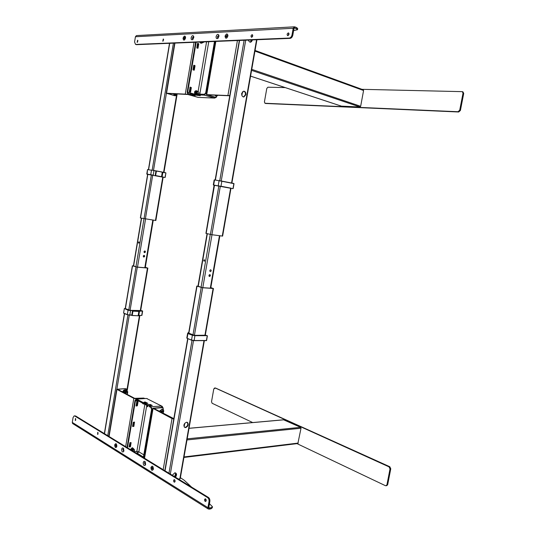 <?xml version="1.0" encoding="UTF-8"?>
<svg xmlns="http://www.w3.org/2000/svg" width="536" height="536" viewBox="0 0 536 536"><rect width="100%" height="100%" fill="white"/><g stroke="black" fill="none" stroke-linecap="round" stroke-linejoin="round"><path stroke-width="0.8" d="M255.056 50.478L363.281 89.807L363.576 90.517L360.654 106.302L359.964 106.992L341.365 106.135M203.037 42.304L202.695 42.016M202.789 42.645L201.69 42.927L200.839 42.036M196.183 90.999L196.565 91.066L196.183 90.999C194.903 91.542 194.648 92.527 195.426 93.968M195.613 42.25L187.165 92.159L188.009 94.53L195.339 95.609L192.625 94.718L204.33 95.14L206.266 92.782L215.043 41.453M192.759 93.921L204.477 94.282L205.717 92.761L214.487 41.473M192.605 94.436L190.153 93.787L190.012 94.624M193.181 94.932L193.094 95.462L193.181 94.932M200.283 95.656L196.243 95.214L200.303 95.696M196.143 42.23L187.68 92.179L188.223 93.7L190.153 93.787M190.066 91.984L190.595 91.964L191.332 87.603L190.186 87.093L189.288 91.582L190.468 92.098M190.595 91.964L190.072 91.944L190.816 87.589L191.332 87.603L190.039 87.187L191.332 87.603M194.414 65.559L193.771 70.142L194.293 70.142L195.037 65.767L193.898 65.218L193.094 69.941L194.293 70.142L192.994 69.727L193.737 65.345L194.936 65.553L193.737 65.338L195.037 65.767M196.812 47.999L198.012 48.227L198.755 43.838L197.456 43.389L196.812 47.999L197.456 43.389L198.755 43.838M196.846 93.297L196.866 92.091M198.126 43.644L197.456 43.409L198.655 43.624L198.126 43.644L197.489 48.227M201.295 42.016L202.199 42.438M196.042 93.988C195.251 92.279 195.62 91.301 197.141 91.06L197.637 91.361M283.651 419.829L300.642 427.326L301.018 428.231L297.862 443.54L183.935 457.443M147.601 405.464L147.862 406.596M146.965 405.41L147.541 406.791L148.036 405.41M133.866 449.121L132.834 448.377L131.253 450.099M142.844 403.253L143.246 403.916L144.13 404.05M143.836 457.824L152.063 409.718L151.085 406.717L149.35 405.779L152.264 405.43L150.16 404.486L146.998 404.566L136.626 399.106L136.184 399.005L134.951 400.64L127.019 447.506M150.958 405.625L146.857 405.37L136.492 399.896L135.414 400.888L127.474 447.781M149.289 406.529L149.41 405.832M145.135 402.013L145.028 402.663L145.135 402.013L144.023 402.134L146.496 403.434L147.842 403.353L145.37 402.054L145.243 402.777L145.37 402.054M143.36 457.53L151.574 409.457L150.951 407.534L149.269 406.643M137.966 401.531L136.734 401.759L136.137 406.027L137.37 405.792L138.074 401.678M137.584 401.551L136.908 405.544L137.37 405.792L136.05 405.752L136.747 405.712M133.893 426.314L134.482 422.067L133.243 422.321L132.553 426.422L133.893 426.314L132.573 426.274L133.437 426.053L134.107 422.1M130.429 446.756L131.119 442.669L129.933 442.636L129.082 446.89L130.429 446.756L129.109 446.723L129.973 446.475L130.637 442.568M132.881 449.262L132.948 448.846M129.953 446.535L130.268 446.923L129.082 446.89L129.933 442.636M133.33 449.068L132.754 448.846L131.655 450.347L132.539 448.893M132.834 451.071L133.906 449.463M245.877 94.725C246.017 92.581 245.307 91.395 243.739 91.167L241.709 93.452C241.569 95.589 242.279 96.775 243.826 97.009L245.877 94.725M243.465 96.983L245.401 94.711C245.568 92.822 244.979 91.643 243.632 91.174M241.883 95.455L242.527 91.757M251.284 41.52L251.558 39.959M241.669 93.793L241.783 93.117M250.68 42.043L251.042 39.979M231.003 188.129L222.614 236.101L211.901 234.721L205.918 233.368M248.282 40.093C249.736 42.9 251.109 42.88 252.402 40.026L252.416 39.919M251.933 39.939L250.191 42.223M140.352 217.971L147.635 174.368L163.152 177.202L155.855 220.517L140.352 217.964M133.431 265.883L136.941 267.055L147.166 267.94M147.172 267.9L145.33 267.33M124.774 391.702L124.372 392.58M133.444 265.802L132.533 265.843L137.303 267.169L147.46 268.054L145.35 267.223M186.555 422.247L187.587 422.522C188.806 424.72 188.149 426.422 185.617 427.614L184.572 427.326C183.366 425.115 184.029 423.42 186.555 422.247M187.171 422.308C188.37 424.512 187.714 426.207 185.195 427.393L184.558 427.319M175.667 476.142L176.002 473.476M197.972 286.184L202.24 287.618L212.698 288.348M212.705 288.294L210.795 287.698M184.739 423.333L184.136 426.81M175.064 476.973L176.116 474.909L175.594 472.879L175.078 475.981L173.751 476.169M183.995 424.8L183.882 425.43M197.992 286.077L197.02 286.17L202.682 287.752L213.107 288.482L210.815 287.577M175.594 475.8L175.118 475.72M178.508 479.09L180.23 478.628L204.33 340.742M175.48 477.228C177.088 474.715 176.867 473.241 174.816 472.799L172.284 475.271M144.573 252.657C145.511 252.282 145.651 251.726 144.988 250.989L144.854 250.962C143.916 251.337 143.782 251.893 144.439 252.63L144.573 252.657M144.76 250.962L144.298 252.556M143.836 257.046C144.774 256.67 144.908 256.121 144.258 255.384L144.117 255.357C143.186 255.732 143.045 256.282 143.695 257.019L143.836 257.046M144.03 255.35L143.554 256.945M138.389 242.413L138.697 243.19L139.152 242.627L138.844 241.85L138.389 242.413M138.978 243.049L139.085 242.051M144.847 251.036L144.606 252.456M144.11 255.424L143.869 256.845M144.097 251.471L144.003 252.014M143.36 255.866L143.266 256.409M209.509 276.462C210.474 276.027 210.628 275.417 209.971 274.626L209.831 274.6C208.866 275.028 208.712 275.638 209.368 276.429L209.509 276.462M209.703 274.6L209.187 276.328M203.754 260.382L204.142 261.246L204.685 260.637L204.296 259.766L203.754 260.382M204.424 261.146L204.551 259.927M210.675 269.755C209.643 270.291 209.536 270.915 210.353 271.625C211.385 271.082 211.492 270.459 210.675 269.755M209.991 270.131L209.817 271.136M209.154 274.975L208.973 275.98M193.798 37.011L193.483 36.696L192.31 37.976L192.712 39.182L193.134 39.135M192.779 39.202L192.444 38.023L193.543 36.723M193.751 37.647L193.637 36.207C192.679 35.142 191.848 35.657 191.144 37.775C191.03 39.396 191.506 40.032 192.558 39.671L193.751 37.647M218.916 36.441L218.822 35.041C217.804 33.815 216.906 34.331 216.115 36.575C216.008 38.291 216.531 38.94 217.683 38.525L218.916 36.441M218.822 35.041L218.956 35.865L218.588 35.463L217.328 36.79L217.75 38.036L218.293 37.942L217.683 38.525M217.817 38.056L217.462 36.837L218.655 35.497M287.825 35.637C289.078 34.914 289.326 34.029 288.562 32.977L288.308 32.931C287.055 33.661 286.814 34.545 287.571 35.59L287.825 35.637M251.645 37.252C252.798 36.548 253.019 35.704 252.315 34.706L252.094 34.672C250.949 35.383 250.727 36.227 251.431 37.218L251.645 37.252M162.77 41.218L163.286 38.967L162.77 41.218M137.122 42.364L137.598 40.2L137.122 42.364M136.439 35.584L135.434 36.75L134.57 42.016L135.561 44.434L289.286 38.063C290.639 37.822 291.55 36.756 292.02 34.873L293.192 28.274L294.311 26.82L136.673 35.57M293.634 30.559L297.5 29.728L296.509 28.803L296.716 27.638L294.311 26.82M296.716 27.638L296.509 28.803L294.653 28.04L294.86 26.874L296.716 27.638L297.708 28.576L297.54 29.493M296.509 28.803L294.432 28.013L293.983 28.596L292.81 35.188C292.341 37.078 291.43 38.136 290.077 38.378L289.286 38.063M136.325 44.676L290.077 38.378M137.906 40.602L137.464 42.197M163.601 39.349L163.098 41.078M252.65 35.034L251.893 37.192M288.904 33.292L288.026 35.597M183.037 38.163C183.433 40.803 184.284 40.763 185.583 38.036C185.181 35.396 184.337 35.436 183.037 38.163M225.04 36.153C225.509 38.954 226.467 38.914 227.914 36.013C227.445 33.205 226.487 33.252 225.04 36.153M184.297 38.766L184.679 37.533M226.427 36.287L226.875 35.389L226.628 36.783L225.951 36.113L226.869 35.363M145.41 462.206L145.015 462.072L144.398 462.916L145.236 464.658L145.598 464.431M145.303 464.645L144.532 462.903L145.082 462.072M143.233 462.702C143.286 465.148 143.963 465.972 145.269 465.174L145.645 464.203L144.968 461.563C144.151 461.014 143.568 461.389 143.233 462.702M121.679 449.302C121.699 451.593 122.315 452.397 123.528 451.707L123.93 450.702L123.293 448.156C122.53 447.661 121.994 448.042 121.679 449.302M123.709 448.773L122.804 449.51L123.856 451.011M123.823 451.124L123.528 451.707M123.628 451.158L122.938 449.496L123.461 448.679M75.442 418.482L75.308 420.559L75.442 418.482M75.65 418.703L75.69 420.231M97.746 432.264L97.619 434.428L97.746 432.264M97.934 432.452L98.008 434.113M174.548 479.727L174.2 479.646C173.409 480.283 173.383 481.1 174.133 482.099L174.481 482.179C175.272 481.542 175.299 480.725 174.548 479.727M174.636 479.794L174.877 481.911M205.603 498.916L205.194 498.828C204.357 499.498 204.343 500.356 205.161 501.395L205.569 501.488C206.407 500.812 206.414 499.954 205.603 498.916M205.636 498.942L205.965 501.227M208.229 508.972L207.928 507.666L209.007 501.616C209.201 499.82 208.745 498.487 207.64 497.616L74.678 415.936L74.243 415.822L73.084 417.497L72.28 422.408L72.601 423.514L208.229 508.972L210.99 508.818L211.177 507.753L212.464 506.741L209.449 503.693M207.64 497.616L208.484 497.475C209.583 498.339 210.038 499.673 209.851 501.468L209.007 501.616M208.785 507.853L211.177 507.753L209.208 508.115L209.02 509.18L209.208 508.115L208.772 507.512L209.851 501.468M212.397 507.13L212.276 507.8L210.99 508.818L209.02 509.18M206.193 500.664L205.382 499.914M191.593 487.11L184.223 480.276L180.398 477.683M74.243 415.822L74.678 415.936M208.484 497.475L75.462 415.882M123.662 448.672L123.293 448.156M153.397 469.02C153.021 465.871 152.197 465.362 150.924 467.486C151.293 470.628 152.117 471.137 153.397 469.02M116.868 446.314C116.553 443.366 115.816 442.91 114.671 444.94C114.979 447.888 115.716 448.344 116.868 446.314M152.385 468.893L152.217 467.901M115.997 446.166L115.937 445.041M285.266 87.603L267.886 87.214L266.787 88.467L264.409 101.961L265.059 103.267L265.782 103.488L458.722 111.991L460.411 110.456L463.707 93.492L463.037 91.944L462.347 91.649L361.954 89.324M264.409 101.961L265.059 103.267L458.032 111.729L459.721 110.188L463.024 93.204L462.347 91.649M458.032 111.729L458.722 111.991L458.032 111.729L459.721 110.188L460.411 110.456L458.722 111.991M297.024 443.641L385.418 485.683L386.818 485.629L387.682 484.631L390.764 468.799L390.02 468.933L389.069 466.876L215.238 387.977M386.074 485.777L386.938 484.779L390.02 468.933L389.069 466.876L389.813 466.742L215.532 388.031L213.784 388.908L211.526 401.678L212.102 403.253L252.697 422.562M390.764 468.799L389.813 466.742L390.764 468.799L390.02 468.933M215.767 97.338L207.385 94.852L229.75 95.77M214.909 97.271L206.373 94.638L229.776 95.616M226.889 35.47L226.48 36.307M215.566 97.297L217.475 95.622M175.493 95.79L166.247 93.224L187.56 94.236M174.709 95.73L167.205 93.425L187.881 94.483M184.699 37.607L184.35 38.766M195.6 91.221L196.015 91.428M195.7 93.425L195.332 93.86L195.714 93.452M195.74 91.87L195.392 91.408M175.292 95.75L177.168 94.108M144.908 398.536L143.661 398.074L134.63 398.335L117.645 389.35L125.444 388.62L126.429 388.962M127.133 391.24L126.717 389.109L125.973 388.895M144.218 398.362L136.09 398.797L133.826 398.382L116.694 389.25L125.444 388.62M115.977 445.068L116.031 446.113M143.661 398.074L144.673 398.422M173.832 418.65L153.732 408.358L162.2 407.695L161.611 407.387L162.663 407.755M173.778 418.971L172.023 418.536L152.727 408.244L161.611 407.387M152.271 467.895L152.425 468.833M163.4 409.879L162.957 407.909L162.2 407.695M160.867 411.876L161.303 411.052M156.579 171.105L162.214 172.029L156.117 170.863M155.179 175.486L155.929 170.991L155.179 175.486L161.524 176.672L155.313 175.674L160.157 176.585M160.103 176.599L155.674 175.6M155.561 175.714L156.432 171.078M162.12 176.813L164.874 177.496L161.403 176.813M153.129 175.292L150.743 174.696L153.249 175.145L153.939 170.482L156.01 170.884L153.973 170.495M150.837 174.877L147.628 174.388M164.994 177.356L165.925 172.967L162.87 172.371M162.837 172.203L165.671 172.753L162.85 172.217M160.941 171.848L156.566 170.997M156.559 170.984L162.254 172.069L156.519 170.951M160.981 171.956L162.254 172.069M155.922 171.024L151.634 170.066M219.224 180.612L233.676 183.587M233.85 183.634L221.85 181.262L220.986 186.22L230.996 188.17M214.36 179.862L221.85 181.262L219.077 180.766L218.219 185.731L220.845 186.381L213.777 185.188L232.852 188.665L220.845 186.381M214.239 185.335L213.871 185.275M233.649 183.419L221.81 181.094M188.511 332.99L187.942 333.539L187.814 333.158M188.732 332.595L188.123 332.642L188.391 332.99M188.116 333.372L194.93 335.482L207.137 335.663L205.308 335.147M205.295 335.221L194.555 335.342L188.639 333.137M206.93 335.663L195.01 335.697L192.27 335.221L187.942 333.539L187.111 338.33L191.432 340.045L194.166 340.521L191.493 340.206L186.789 338.109L191.493 340.206L194.059 340.655M194.93 335.482L194.166 340.521L206.407 340.494M206.132 340.628L194.086 340.648M132.211 315.53L132.941 311.155L132.459 311.027L131.722 315.416L138.121 315.771L131.722 315.423M139.373 310.82L142.442 311.128L139.414 311.141M132.941 311.155L138.851 311.423L132.941 311.155M125.176 308.535L130.194 310.344L140.7 310.532M129.732 315.155L127.407 314.746L131.776 315.094M138.784 311.168L137.551 310.746L138.616 311.161L132.881 310.96M137.584 311.115L130.496 310.458L137.551 310.746M132.546 315.543L137.779 315.758M127.407 314.746L123.856 313.332L127.387 314.733L129.826 315.027L130.563 310.652L128.077 310.217L130.496 310.458M125.19 308.414L124.694 308.689L128.231 310.063M125.257 308.414L124.312 308.615M142.382 310.94L140.707 310.478L142.341 310.846M142.435 311.001L141.739 315.329M138.804 315.349L141.712 315.449M129.826 315.041L131.769 315.114M138.804 315.362L139.983 315.389M141.41 315.443L138.784 315.47M131.749 315.222L129.752 315.148M203.251 42.371L202.42 41.969M203.707 42.27L202.099 41.982M202.916 42.625L201.851 41.996M204.028 41.902L203.117 42.337M197.811 93.813L196.739 92.473L197.844 91.636M197.194 94.028L196.464 92.413L198.099 91.602L206.574 41.801M196.826 93.78L196.25 92.453L196.866 91.616M196.705 94.008L195.968 92.4L197.261 91.375M195.205 93.15L195.265 92.755L195.205 93.15M197.885 93.84C196.913 92.782 197.04 92.045 198.26 91.629C199.225 92.688 199.097 93.425 197.885 93.84M195.372 91.428L195.727 91.891M214.769 95.093L215.901 96.004L217.857 95.2M214.635 95.086L216.222 96.065M183.788 40.026L184.752 39.778M185.59 37.024L184.954 36.214M183.989 40.046C185.597 38.954 185.905 37.667 184.9 36.193L184.639 36.153C183.031 37.259 182.729 38.545 183.734 40.012L183.989 40.046M184.786 38.083L183.969 38.78L184.19 37.446L184.659 37.42L184.786 38.083M184.726 37.781L184.485 38.672M225.864 38.123L227.103 37.748M226.835 34.016C225.04 35.168 224.698 36.528 225.81 38.11L226.125 38.157C227.921 37.011 228.269 35.651 227.157 34.063L226.835 34.016M226.936 35.691L226.628 36.77L226.091 36.81L225.951 36.113M227.954 35.195L227.21 34.083M174.508 93.666L175.098 94.423L176.096 94.457L175.627 93.706L177.208 94.088L176.096 94.457M176.8 94.242C175.741 95.2 174.689 95.174 173.644 94.155L173.63 94.081M175.299 94.43L174.307 93.673M173.704 94.169L175.379 94.818M160.974 412.218L161.37 410.951L162.14 410.898L162.388 411.682L161.584 412.539M160.961 412.171L161.865 412.519M162.736 411.159L163.225 410.911L162.736 411.159M162.924 413.243C164.19 411.005 163.895 409.665 162.046 409.216L159.621 411.507M162.361 410.522L162.683 409.986L162.361 410.522M163.004 411.474L162.931 411.856L163.004 411.474M160.17 410.388L159.681 411.313M162.79 409.35L161.926 409.156L159.5 411.44M161.343 412.244L161.906 410.911M132.626 450.943L134.201 449.61M132.338 450.769L132.359 450.555C133.075 449.061 133.792 448.826 134.502 449.851M132.124 450.635L132.144 450.421C132.56 449.255 133.189 448.86 134.027 449.228M133.906 449.577C134.891 450.032 134.831 450.709 133.725 451.62M144.465 404.111L143.775 403.742M143.869 403.869L143.333 403.514M153.001 466.715L152.036 466.213M152.492 466.34L151.983 466.213C150.716 467.231 150.67 468.551 151.835 470.159L152.358 470.286C153.618 469.261 153.665 467.941 152.492 466.34M151.708 467.968L152.05 467.452L152.505 467.734L152.284 469.047L151.708 467.968L152.445 467.693L152.519 468.692M152.412 470.273L153.263 469.536M115.944 447.533L116.66 446.997M116.486 444.089L115.716 443.708M115.468 447.433L115.89 447.54C117.062 446.575 117.123 445.336 116.078 443.821L115.662 443.714C114.49 444.666 114.423 445.905 115.468 447.433M116.084 445.128L115.87 446.374L115.367 445.369L115.676 444.88L116.084 445.128L116.104 445.999M125.082 393.303L126.878 392.03M124.875 393.196L126.657 391.91M125.545 393.551L126.603 392.225C127.508 392.593 127.528 393.23 126.657 394.134M126.717 394.168C127.628 393.069 127.561 392.332 126.516 391.963L125.257 393.397M127.213 392.318L125.625 391.823L124.794 393.156M127.032 394.335L127.729 392.948L127.166 391.267L125.464 391.34L124.359 392.922L124.345 391.87L123.448 391.401L123.347 392.392M123.448 391.401L125.344 390.175L126.248 390.644L124.345 391.87M126.248 390.644L127.756 391.716L127.052 394.349M123.89 390.067L122.489 391.943M123.186 392.312L123.28 391.293L125.277 390.007L125.987 390.51M126.463 390.134L126.114 389.96M126.067 389.94L125.223 389.612L123.937 390.02M214.789 388.064L213.784 388.908M214.527 388.01L215.532 388.031M265.059 103.267L265.782 103.488M459.721 110.188L460.411 110.456M389.069 466.876L389.813 466.742M211.177 507.753L210.99 508.818M294.318 28.053L294.86 26.874M193.563 95.542L193.094 95.462M189.389 91.79L190.032 87.221L190.709 87.388M193.771 70.142L194.293 70.142M137.37 405.792L136.03 405.873L136.894 401.591M133.276 426.221L133.732 426.482L132.553 426.422L133.243 422.321L134.59 422.214M363.576 90.517L254.948 51.101M341.559 106.195L250.573 76.119M359.964 106.992L251.585 70.363M360.654 106.302L251.759 69.358M202.199 42.974L200.893 43.295L199.814 42.076M200.31 42.056L201.161 42.954L201.951 42.987M194.836 93.947C194.179 91.931 194.689 90.852 196.364 90.705L196.92 91.02M199.814 94.122L208.752 41.708M215.445 97.324L214.212 98.021L204.33 95.14M206.266 92.782L206.668 92.896M216.437 97.224L214.661 98.075L198.052 97.378L214.454 98.068M197.65 97.264L188.216 94.564M192.766 93.874L192.625 94.718M190.622 93.867L190.481 94.711M197.295 93.251L197.228 93.653M193.664 93.907L187.68 92.179M298.271 443.064L184.022 456.94M301.018 428.231L186.99 439.942M300.642 427.326L187.185 438.843M284.013 419.795L189.02 428.338M130.375 449.563L132.245 447.674L133.477 448.532M133.303 448.431L132.379 448.096L130.797 449.825M142.288 402.958L142.931 403.749M143.34 403.977L141.799 402.704M136.184 399.005L146.308 398.462L136.626 399.106M161.825 406.147L146.75 398.563L162.167 406.322L163.219 408.171M162.22 407.507L161.289 406.08L151.085 406.717M152.479 409.692L152.063 409.718M135.414 400.888L138.08 400.74M147.32 405.457L147.46 404.647M146.857 405.37L146.998 404.566M150.02 405.29L150.16 404.486M150.482 405.377L150.623 404.573M144.854 404.318L136.834 451.439L133.946 451.754M136.673 453.429L137.417 453.342L136.834 451.439L138.851 451.815L146.77 405.323M143.816 454.836L138.851 451.815L137.417 453.342L143.44 457.034M222.266 236.088L230.654 188.062M231.545 182.99L256.57 39.751M206.152 233.448L214.487 185.315M215.405 180.016L239.579 40.448M210.414 234.453L218.822 186.025M219.747 180.699L244.128 40.26M211.901 234.721L220.316 186.294M221.241 180.967L245.702 40.193M140.519 218.025L147.802 174.394M148.606 169.59L169.684 43.309M144.01 218.842L151.38 174.803M152.157 170.153L173.403 43.161M145.357 219.083L152.727 175.044M153.504 170.394L166.401 93.365M155.467 220.49L162.77 177.108M163.547 172.498L176.525 95.442M147.46 268.054L140.271 310.753M139.474 315.496L127.025 389.438M137.303 267.169L130.081 310.337M129.276 315.121L116.902 389.036M135.97 266.928L128.747 310.103M127.943 314.9L107.736 435.681M132.533 265.843L125.364 308.796M124.553 313.64L104.513 433.698M202.682 287.752L194.414 335.335M193.496 340.621L170.314 474.058M201.208 287.49L192.947 335.074M192.022 340.367L168.961 473.228M197.02 286.17L188.826 333.479M187.901 338.806L165.034 470.822M213.107 288.482L204.893 335.496M203.982 340.735L179.835 478.896M141.584 218.273L133.598 266.064M143.976 218.835L135.95 266.801M145.537 219.11L137.504 267.102M152.814 220.122L144.807 267.739M207.345 233.736L198.22 286.412M210.266 234.42L201.08 287.316M211.995 234.735L202.802 287.651M219.452 235.719L210.3 288.18M135.434 36.75L293.192 28.274M292.02 34.873L292.81 35.188M207.928 507.666L72.28 422.408M463.707 93.492L463.024 93.204M386.938 484.779L387.682 484.631M227.941 95.348L237.421 40.535M206.749 94.604L215.847 41.419M166.549 93.197L174.937 43.094M185.329 93.854L194.045 42.311M116.949 389.478L109.076 436.498M133.826 398.382L125.659 446.669M172.023 418.536L163.172 469.683M153.041 408.519L144.532 458.247M162.127 176.786L162.877 172.337L162.274 172.203L161.524 176.672L161.899 176.94M161.932 176.92L161.564 176.867M162.877 172.331L162.502 172.116M147.125 174.274L147.514 169.59L146.77 174.053L150.743 174.696L151.494 170.207L147.514 169.597M233.857 183.62L232.999 188.511M218.313 185.932L213.663 184.987L214.514 180.056L214.159 180.022M188.732 332.608L188.176 332.997M186.809 338.008L187.62 333.325M192.431 335.047L191.493 340.206M207.218 335.878L206.387 340.635M139.179 311.007L139.487 311.302L138.851 311.423L138.121 315.771L138.757 315.65L139.481 311.362M138.563 315.764L138.074 315.898M138.791 311.228L139.132 310.994M123.595 312.964L124.305 308.689L123.582 313.037L127.347 314.599L128.077 310.217L124.694 308.689M173.557 93.633L173.865 94.075L176.679 94.282M127.032 391.173C126.509 389.786 125.525 389.458 124.091 390.188L122.697 392.05M363.281 89.807L255.062 50.451M341.459 106.182L250.573 76.139M197.188 93.72L197.349 93.365M197.369 92.058L197.221 91.689M188.009 94.53L198.313 97.431M192.699 93.88L192.551 94.725M283.832 419.762L189.034 428.277M133.189 449.992L133.343 449.57M147.326 398.643L146.308 398.462M149.209 406.59L149.35 405.779M231.887 183.057L256.932 39.738M205.918 233.381L214.085 185.275M215.164 179.982L239.331 40.455M148.432 169.564L169.51 43.316M163.929 172.572L177.061 94.584M147.849 268.047L140.66 310.759M139.856 315.51L127.26 390.329M132.372 265.776L125.203 308.736M124.392 313.573L104.359 433.604M187.185 422.314L187.587 422.522M196.792 286.07L188.598 333.385M187.674 338.705L164.82 470.688M213.462 288.469L205.248 335.496M141.39 218.226L133.41 266.003M153.256 220.189L145.256 267.779M207.07 233.669L197.945 286.331M219.861 235.773L210.708 288.207M193.791 36.964L193.637 36.207M193.107 39.168L192.558 39.671M145.584 464.478L145.269 465.174M145.39 462.166L144.968 461.563M206.373 94.638L215.472 41.433M166.247 93.224L174.636 43.108M116.694 389.25L108.808 436.338M152.727 408.244L144.211 458.052M165.182 177.396L165.925 172.967M146.77 174.053L147.601 174.381M234.024 183.66L233.173 188.545M213.308 184.933L214.159 180.009L214.681 179.908M188.123 332.642L188.056 333.01M207.399 335.824L206.568 340.581M138.75 315.704L138.054 315.898M131.722 315.416L132.452 311.041M141.913 315.409L142.643 311.094M122.469 391.93L123.91 390.02C125.779 389.33 126.844 389.732 127.092 391.213M264.918 103.247L265.628 103.455"/></g></svg>
